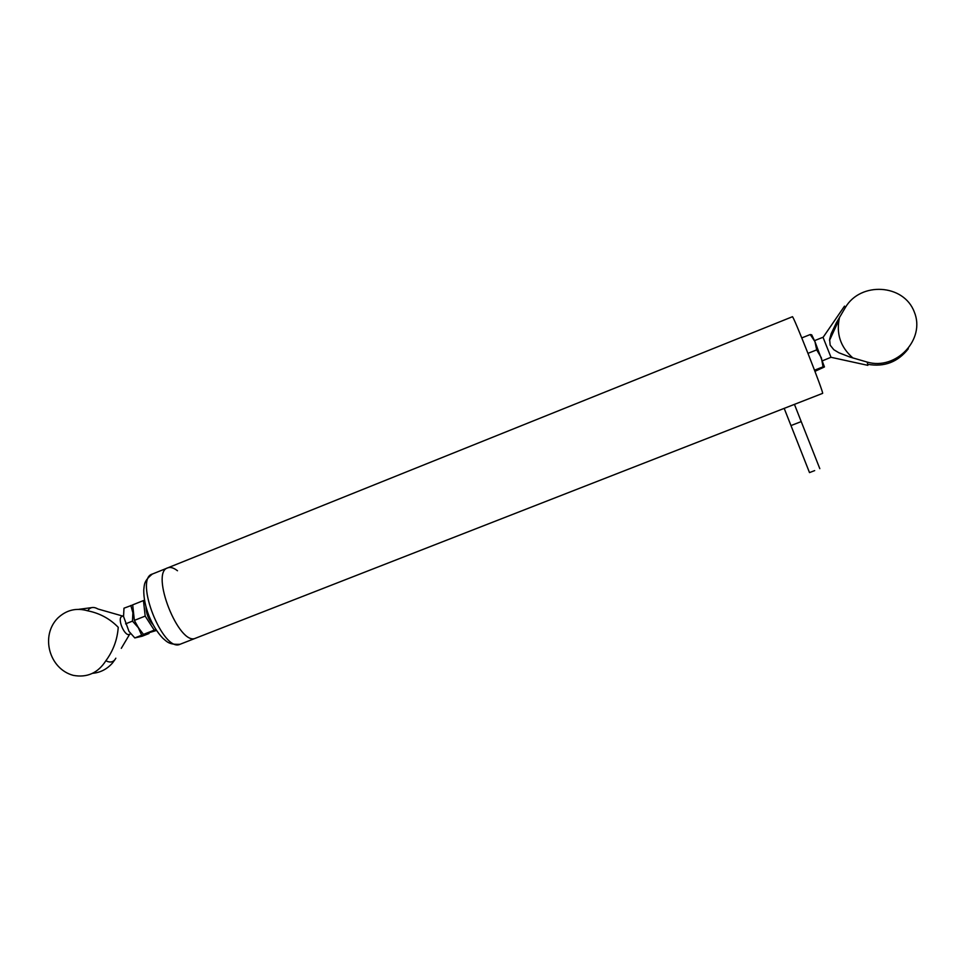<?xml version="1.0" encoding="UTF-8"?>
<svg xmlns="http://www.w3.org/2000/svg" width="965" height="965" viewBox="0 0 965 965"><rect width="100%" height="100%" fill="white"/><g stroke="black" fill="none" stroke-linecap="round" stroke-linejoin="round"><path stroke-width="1.45" d="M867.246 362.104C896.268 370.608 925.881 339.197 914.217 311.792C903.698 283.963 860.671 281.442 845.437 307.389L836.317 322.889L831.191 333.661L829.623 339.366L830.153 345.144L833.808 349.716L838.887 352.768L849.996 357.074L867.246 362.104L867.873 365.349L867.125 365.192M838.899 320.018L829.514 340.416M823.024 337.304L830.998 357.291L822.47 360.777M845.437 307.389L844.52 306.122L844.122 306.689M867.764 364.312C884.386 367.231 897.92 362.044 908.342 348.727M167.621 567.915L152.337 574.054C133.833 578.674 163.073 652.847 180.033 644.282L195.593 638.203C179.056 646.61 149.744 572.269 167.838 567.818C149.744 572.269 179.056 646.61 195.593 638.203L195.811 638.118M822.566 393.394L822.578 393.382C824.641 394.733 792.627 313.541 792.374 316.749L167.838 567.818C170.552 566.865 173.76 567.854 177.476 570.749M824.448 366.941L823.061 366.833L821.372 357.798L816.692 349.885L814.943 341.598L810.238 334.541L811.71 334.831L814.943 341.598L824.448 366.941L814.955 371.332M823.061 366.833L814.798 370.09M816.692 349.885L808.393 353.178M810.238 334.541L802.012 337.822M147.356 633.583L149.02 633.523L142.217 636.2L134.811 637.937L128.984 631.4L123.556 616.49L123.978 608.191L132.688 604.983M128.984 631.4L123.556 616.49M134.811 637.937L141.674 635.235L138.333 627.708L132.482 621.122L125.595 623.848M145.739 633.957L141.674 635.235M130.818 605.465L132.893 612.775L132.482 621.122M139.816 629.771L136.861 625.187M133.303 615.393L132.76 610.531M146.005 606.973C146.161 613.716 148.501 619.59 153.025 624.596M814.677 470.606L809.502 472.597L814.677 470.606M115.161 659.348L112.495 662.991C107.091 669.143 100.444 672.593 92.568 673.317M78.828 609.325L91.615 607.636M130.758 633.8L128.984 634.488C124.931 635.935 118.14 621.436 120.878 617.154L123.472 615.501M97.948 608.975C93.46 606.478 90.059 607.094 87.731 610.821C99.697 613.209 109.877 618.71 118.237 627.31C117.368 639.578 113.243 650.736 105.861 660.772C110.36 663.027 113.689 662.171 115.836 658.202M105.861 660.772C97.96 673.027 87.103 677.9 73.28 675.367C49.155 668.926 40.216 635.875 57.719 618.143C66.344 609.964 76.344 607.528 87.731 610.821M144.533 600.375L143.447 600.568L145.184 616.104L154.255 630.145L156.053 629.735M156.523 630.434L143.471 634.391L154.255 630.145M145.184 616.104L134.364 620.386L138.357 627.636L143.471 634.391M143.447 600.568L132.688 604.862L134.364 620.386M152.337 574.054C143.918 580.93 144.412 584.259 143.761 590.049C143.676 597.974 145.401 606.527 148.912 615.73C152.627 624.85 157.235 632.316 162.735 638.13C167.198 641.99 169.14 644.789 180.033 644.282L180.262 644.198M790.962 425.577L801.227 421.596L819.816 468.664M830.998 357.291L867.873 365.349M823.121 337.316L844.52 306.122M839.574 317.111C835.883 333.432 840.346 347.062 852.951 358.015M823.036 337.255L814.544 340.633M195.593 638.203L822.578 393.382M794.436 404.371L801.191 421.524M784.195 408.376L809.502 472.597M122.326 615.96L98.551 609.168M129.66 634.246L121.301 648.335"/></g></svg>
